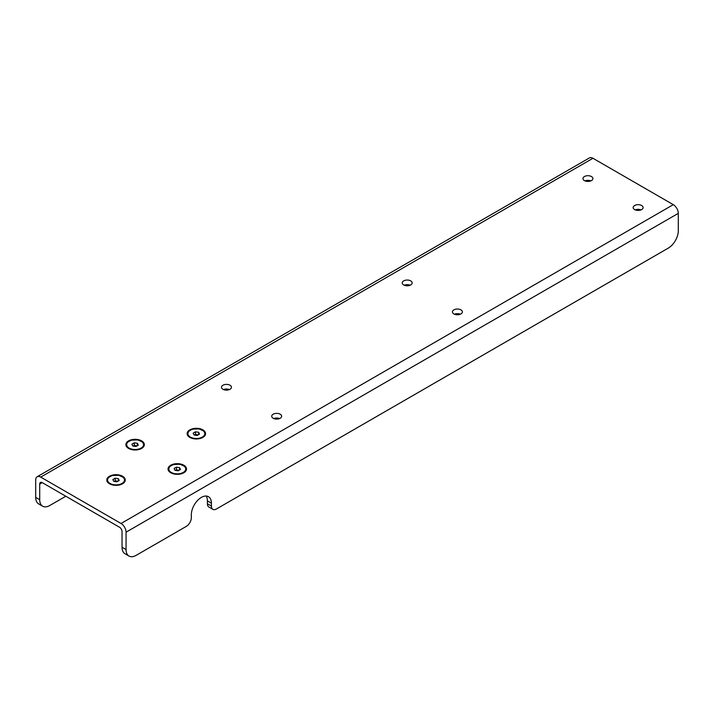 <?xml version="1.0" encoding="UTF-8"?>
<svg xmlns="http://www.w3.org/2000/svg" width="714" height="714" viewBox="0 0 714 714"><rect width="100%" height="100%" fill="white"/><g stroke="black" fill="none" stroke-linecap="round" stroke-linejoin="round"><path stroke-width="1.07" d="M65.822 496.239L49.757 505.512A14.2 8.202 -60 0 1 42.661 506.217A14.2 8.202 -60 0 1 39.716 499.72L39.716 484.065A3.552 2.053 60 0 1 40.448 482.441A3.552 2.053 60 0 1 42.224 482.619L119.541 527.253A3.552 2.053 60 0 1 122.049 531.6L122.049 547.254A14.2 8.202 120 0 0 124.995 553.752L129.011 556.072A14.2 8.202 -60 0 0 136.106 555.367L186.309 526.388A7.095 4.097 -60 0 0 191.334 517.686L191.334 514.794A14.2 8.202 120 0 1 197.528 500.496A14.2 8.202 120 0 1 208.47 496.694A14.2 8.202 120 0 1 211.415 503.2L211.415 506.092A7.095 4.097 -60 0 0 212.879 509.341A7.095 4.097 -60 0 0 216.431 508.993L668.259 248.133A14.2 8.202 -60 0 0 678.3 230.738L678.3 213.352A7.095 4.097 60 0 0 673.284 204.659L592.959 158.276A7.095 4.097 60 0 0 589.407 157.928L37.173 476.756A7.095 4.097 60 0 1 40.716 477.113L592.959 158.276M585.007 180.892A4.971 2.865 180 0 1 590.862 180.892M454.479 314.214A4.971 2.865 180 0 1 460.334 314.214M223.544 389.576A4.971 2.865 180 0 1 229.399 389.576M273.748 418.565A4.971 2.865 180 0 1 279.602 418.565M404.276 285.234A4.971 2.865 180 0 1 410.131 285.234M635.21 209.871A4.971 2.865 180 0 1 641.065 209.871M109.501 483.78A9.228 5.328 0 0 0 122.549 483.78A9.228 5.328 0 0 0 122.549 476.238A9.228 5.328 0 0 0 109.501 476.238A9.228 5.328 0 0 0 109.501 483.78L109.501 483.78M189.826 437.405A9.228 5.328 0 0 0 202.874 437.396A9.228 5.328 0 0 0 202.874 429.864A9.228 5.328 0 0 0 189.826 429.864A9.228 5.328 0 0 0 189.826 437.396A9.228 5.328 0 0 0 189.826 437.405M170.744 472.766A9.228 5.328 0 0 0 183.801 472.766A9.228 5.328 0 0 0 183.801 465.225A9.228 5.328 0 0 0 170.744 465.225A9.228 5.328 0 0 0 170.744 472.766L170.744 472.766M128.574 448.419A9.228 5.328 0 0 0 141.631 448.419A9.228 5.328 0 0 0 141.631 440.877A9.228 5.328 0 0 0 128.574 440.877A9.228 5.328 0 0 0 128.574 448.419L128.574 448.419M584.418 176.536A4.971 2.865 0 0 0 582.963 178.571A4.971 2.865 0 0 0 587.934 181.436A4.971 2.865 0 0 0 592.906 178.571A4.971 2.865 0 0 0 589.835 175.921A4.971 2.865 0 0 0 584.418 176.536M453.89 309.867A4.971 2.865 0 0 0 452.435 311.902A4.971 2.865 0 0 0 457.406 314.767A4.971 2.865 0 0 0 462.377 311.902A4.971 2.865 0 0 0 459.307 309.251A4.971 2.865 0 0 0 453.89 309.867M222.955 385.23A4.971 2.865 0 0 0 221.501 387.256A4.971 2.865 0 0 0 226.472 390.13A4.971 2.865 0 0 0 231.443 387.256A4.971 2.865 0 0 0 228.373 384.605A4.971 2.865 0 0 0 222.955 385.23M129.011 556.072A14.2 8.202 -60 0 1 126.066 549.575L126.066 532.18A7.095 4.097 60 0 0 121.041 523.487L40.716 477.113M273.159 414.209A4.971 2.865 0 0 0 271.704 416.244A4.971 2.865 0 0 0 276.675 419.109A4.971 2.865 0 0 0 281.646 416.244A4.971 2.865 0 0 0 278.576 413.593A4.971 2.865 0 0 0 273.159 414.209M403.687 280.888A4.971 2.865 0 0 0 402.232 282.914A4.971 2.865 0 0 0 407.203 285.778A4.971 2.865 0 0 0 412.174 282.914A4.971 2.865 0 0 0 409.104 280.263A4.971 2.865 0 0 0 403.687 280.888M634.621 205.525A4.971 2.865 0 0 0 633.166 207.551A4.971 2.865 0 0 0 638.137 210.425A4.971 2.865 0 0 0 643.109 207.551A4.971 2.865 0 0 0 640.039 204.9A4.971 2.865 0 0 0 634.621 205.525M206.176 496.043A14.2 8.202 120 0 1 207.399 500.88L207.399 503.772A7.095 4.097 120 0 0 208.863 507.029L212.879 509.341M37.173 476.756A7.095 4.097 60 0 0 35.7 480.004L35.7 497.399A14.2 8.202 120 0 0 38.645 503.897L42.661 506.217M176.42 467.161L179.589 467.652L180.437 469.482L178.125 470.821L174.957 470.33L174.109 468.5L176.42 467.161L176.42 469.83L179.116 470.249M179.589 469.973L179.589 467.652M175.43 470.41L176.42 469.83M195.502 431.8L198.67 432.291L199.518 434.121L197.198 435.46L194.029 434.969L193.182 433.139L195.502 431.8L195.502 434.469L198.197 434.888M198.67 434.612L198.67 432.291M194.503 435.049L195.502 434.469M137.418 443.305L138.266 445.134L135.955 446.473L132.786 445.982L131.938 444.153L134.25 442.814L137.418 443.305L137.418 445.625M133.259 446.063L134.25 445.482L134.25 442.814M134.25 445.482L136.945 445.902M118.345 478.666L119.193 480.495L116.873 481.834L113.704 481.343L112.857 479.522L115.177 478.184L118.345 478.666L118.345 480.986M114.178 481.423L115.177 480.843L115.177 478.184M115.177 480.843L117.872 481.263M121.041 523.487L673.284 204.659M126.066 532.18L678.3 213.352M39.716 484.065L42.224 482.619M35.7 497.399L39.716 499.72M122.049 547.254L126.066 549.575M207.39 500.88L211.406 503.2M207.39 503.772L211.406 506.092M171.298 472.445A8.443 4.873 0 0 0 185.426 470.258A8.443 4.873 0 0 0 175.091 464.287A8.443 4.873 0 0 0 171.298 472.445M190.379 437.084A8.443 4.873 0 0 0 204.507 434.897A8.443 4.873 0 0 0 194.163 428.927A8.443 4.873 0 0 0 190.379 437.084M126.949 443.385A8.443 4.873 0 0 0 137.284 449.356A8.443 4.873 0 0 0 141.077 441.198A8.443 4.873 0 0 0 126.949 443.385M107.868 478.746A8.443 4.873 0 0 0 118.212 484.717A8.443 4.873 0 0 0 121.996 476.559A8.443 4.873 0 0 0 107.868 478.746M186.265 470.187L186.042 468.098L184.864 466.465L180.035 464.261L173.475 464.502L169.646 466.51L168.281 470.187M205.346 434.826L205.123 432.738L203.936 431.104L199.108 428.9L192.548 429.141L188.719 431.149L187.354 434.826M144.094 445.839L143.871 443.751L142.693 442.118L137.864 439.913L131.305 440.154L127.333 442.296L126.387 443.626M125.021 481.2L124.798 479.112L123.611 477.479L118.783 475.274L112.223 475.515L108.251 477.657L107.305 478.987"/></g></svg>

